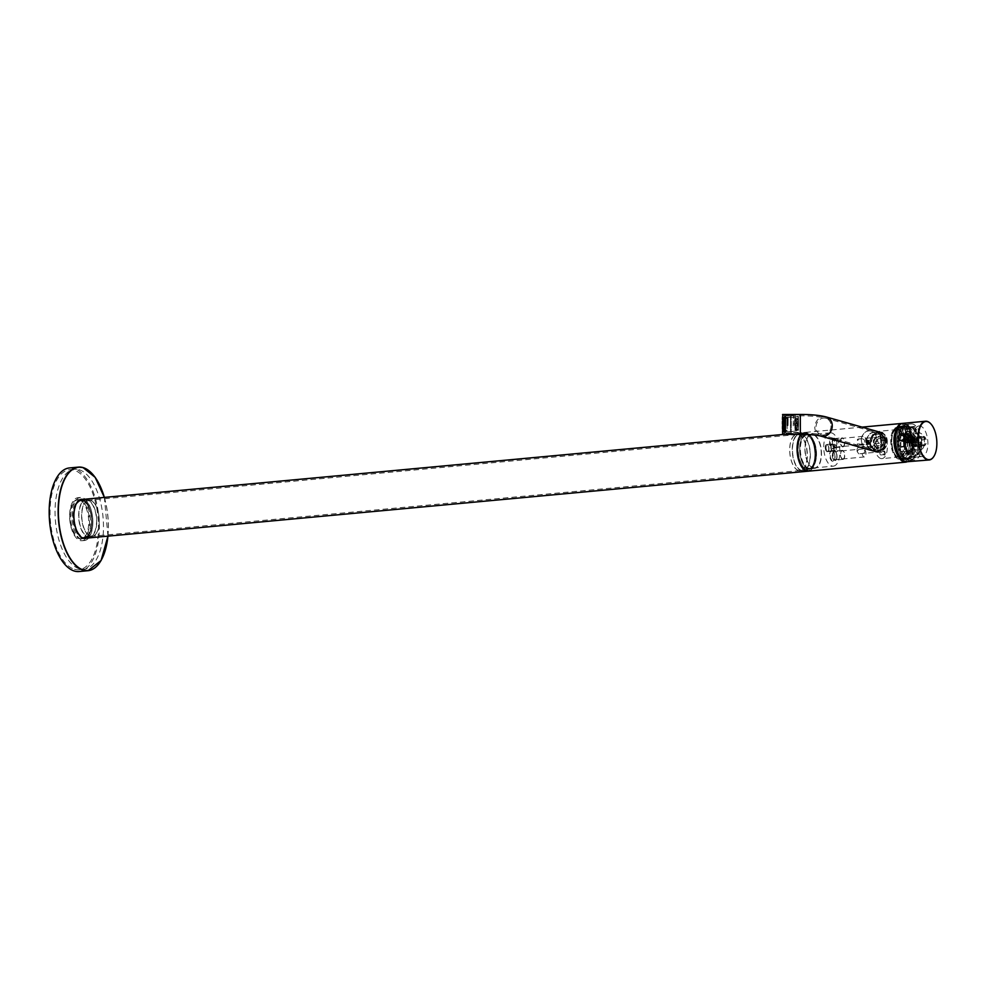 <?xml version="1.0" encoding="UTF-8"?>
<svg xmlns="http://www.w3.org/2000/svg" width="986" height="986" viewBox="0 0 986 986"><rect width="100%" height="100%" fill="white"/><g stroke="black" fill="none" stroke-linecap="round" stroke-linejoin="round"><path stroke-width="0.74" stroke-dasharray="4.93 3.7" d="M798.537 470.433A18.093 8.603 -95.3 0 1 789.761 451.724A18.093 8.603 -95.3 0 1 796.774 434.543A18.093 8.603 -95.3 0 1 798.352 434.703A18.093 8.603 -95.3 0 1 807.127 453.412A18.093 8.603 -95.3 0 1 800.114 470.581A18.093 8.603 -95.3 0 1 798.537 470.433M90.601 536.088A18.093 8.603 -95.3 0 1 81.826 517.379A18.093 8.603 -95.3 0 1 88.839 500.21A18.093 8.603 -95.3 0 1 90.416 500.37A18.093 8.603 -95.3 0 1 99.204 519.08A18.093 8.603 -95.3 0 1 92.179 536.248A18.093 8.603 -95.3 0 1 90.601 536.088M798.623 470.642A18.315 8.714 -95.3 0 1 789.737 451.699A18.315 8.714 -95.3 0 1 796.836 434.308A18.315 8.714 -95.3 0 1 798.438 434.469A18.315 8.714 84.7 0 1 807.324 453.412A18.315 8.714 84.7 0 1 800.225 470.803A18.315 8.714 84.7 0 1 798.623 470.642M88.728 500.001A18.315 8.714 -95.3 0 0 81.628 517.379A18.315 8.714 -95.3 0 0 90.515 536.322A18.315 8.714 84.7 0 0 92.117 536.483A18.315 8.714 84.7 0 0 99.216 519.092A18.315 8.714 84.7 0 0 90.33 500.149A18.315 8.714 -95.3 0 0 88.728 500.001L81.296 500.691A18.315 8.714 84.7 0 0 74.197 518.069A18.315 8.714 84.7 0 0 83.083 537.013A18.315 8.714 84.7 0 0 84.673 537.173A18.315 8.714 84.7 0 0 89.097 533.833A18.315 8.714 84.7 0 0 86.25 503.143A18.315 8.714 84.7 0 0 82.886 500.839A18.315 8.714 84.7 0 0 81.296 500.691M82.491 500.432A18.771 8.923 84.7 0 0 73.531 516.393A18.771 8.923 84.7 0 0 82.688 537.493A18.771 8.923 84.7 0 0 88.851 534.239A18.771 8.923 84.7 0 0 85.942 502.798A18.771 8.923 84.7 0 0 82.491 500.432A18.771 8.923 -95.3 0 1 91.599 519.844A18.771 8.923 -95.3 0 1 84.328 537.653A18.771 8.923 -95.3 0 1 82.688 537.493A18.771 8.923 -95.3 0 1 73.58 518.094A18.771 8.923 -95.3 0 1 80.852 500.272A18.771 8.923 -95.3 0 1 82.491 500.432M83.527 538.331A19.449 9.256 84.7 0 1 82.688 538.171A19.449 9.256 -95.3 0 1 73.309 518.956A19.449 9.256 -95.3 0 1 79.94 499.766A19.671 9.355 84.7 0 1 89.504 520.115A19.671 9.355 84.7 0 1 81.875 538.787L81.074 538.861A19.671 9.355 84.7 0 0 88.703 520.189A19.671 9.355 84.7 0 0 79.163 499.853A19.671 9.355 -95.3 0 0 77.438 499.68A19.671 9.355 -95.3 0 0 69.821 518.353A19.671 9.355 -95.3 0 0 79.361 538.701A19.671 9.355 84.7 0 0 81.074 538.861M80.79 499.594A19.449 9.256 -95.3 0 1 82.491 499.766A19.449 9.256 84.7 0 1 91.92 519.869A19.449 9.256 84.7 0 1 84.389 538.331M801.162 434.37A19.449 9.256 -95.3 0 1 804.662 432.447A19.449 9.256 -95.3 0 1 806.363 432.62A19.449 9.256 -95.3 0 1 815.792 452.734A19.449 9.256 -95.3 0 1 808.249 471.185A19.449 9.256 84.7 0 0 815.792 452.734A19.449 9.256 84.7 0 0 806.363 432.62A19.449 9.256 84.7 0 0 804.662 432.447A19.449 9.256 84.7 0 0 801.162 434.37M806.56 470.359A18.771 8.923 -95.3 0 1 803.109 467.993A18.771 8.923 -95.3 0 1 800.188 436.539A18.771 8.923 -95.3 0 1 806.363 433.285A18.771 8.923 -95.3 0 1 815.508 454.386A18.771 8.923 -95.3 0 1 806.56 470.359A18.771 8.923 84.7 0 0 808.187 470.507A18.771 8.923 84.7 0 0 815.471 452.697A18.771 8.923 84.7 0 0 806.363 433.285A18.771 8.923 84.7 0 0 804.724 433.125A18.771 8.923 84.7 0 0 797.452 450.947A18.771 8.923 84.7 0 0 806.56 470.359M806.154 469.94A18.315 8.714 -95.3 0 1 802.789 467.635A18.315 8.714 -95.3 0 1 799.942 436.946A18.315 8.714 -95.3 0 1 804.366 433.618A18.315 8.714 -95.3 0 1 805.969 433.766A18.315 8.714 -95.3 0 1 814.855 452.71A18.315 8.714 -95.3 0 1 807.756 470.1A18.315 8.714 -95.3 0 1 806.154 469.94M801.408 470.827A18.771 8.923 84.7 0 0 803.035 470.988A18.771 8.923 84.7 0 0 810.319 453.178A18.771 8.923 84.7 0 0 801.211 433.766A18.771 8.923 84.7 0 0 799.572 433.606A18.771 8.923 84.7 0 0 792.3 451.428A18.771 8.923 84.7 0 0 801.408 470.827M801.396 470.384A18.315 8.714 -95.3 0 1 792.473 449.789A18.315 8.714 -95.3 0 1 801.211 434.21A18.315 8.714 -95.3 0 1 810.147 454.805A18.315 8.714 -95.3 0 1 801.396 470.384M87.643 499.951A18.771 8.923 -95.3 0 1 96.751 519.363A18.771 8.923 -95.3 0 1 89.479 537.173A18.771 8.923 -95.3 0 1 87.84 537.025A18.771 8.923 -95.3 0 1 78.732 517.613A18.771 8.923 -95.3 0 1 86.004 499.791A18.771 8.923 -95.3 0 1 87.643 499.951M87.643 500.395A18.315 8.714 84.7 0 0 78.905 515.974A18.315 8.714 84.7 0 0 87.84 536.569A18.315 8.714 84.7 0 0 96.579 520.99A18.315 8.714 84.7 0 0 87.643 500.395M806.548 469.188A17.6 8.369 84.7 0 0 812.328 466.144A17.6 8.369 84.7 0 0 809.592 436.662A17.6 8.369 84.7 0 0 806.363 434.444A17.6 8.369 84.7 0 0 797.97 449.406A17.6 8.369 84.7 0 0 806.548 469.188M902.486 423.388A19.449 9.256 84.7 0 1 903.829 423.573A19.449 9.256 -95.3 0 1 913.209 442.899A19.449 9.256 -95.3 0 1 906.467 462.015M874.693 451.391L868.346 442.541L872.585 434.604L880.301 432.299M903.842 426.038A16.959 8.073 -95.3 0 1 912.112 445.105A16.959 8.073 -95.3 0 1 904.014 459.525A16.959 8.073 -95.3 0 1 900.896 457.393A16.959 8.073 -95.3 0 1 898.258 428.972A16.959 8.073 -95.3 0 1 903.842 426.038M900.267 456.691A16.059 7.641 84.7 0 1 897.778 429.785A16.059 7.641 84.7 0 1 901.648 426.864A16.059 7.641 84.7 0 1 903.053 427A16.059 7.641 -95.3 0 1 910.842 443.601A16.059 7.641 -95.3 0 1 904.618 458.847A16.059 7.641 -95.3 0 1 903.213 458.712A16.059 7.641 84.7 0 1 900.267 456.691L900.896 457.393M898.616 459.131A16.059 7.641 -95.3 0 1 890.826 442.529A16.059 7.641 -95.3 0 1 897.05 427.295A16.059 7.641 -95.3 0 1 898.456 427.431A16.059 7.641 84.7 0 1 906.245 444.033A16.059 7.641 84.7 0 1 900.021 459.266A16.059 7.641 84.7 0 1 898.616 459.131M898.468 429.169A14.297 6.803 -95.3 0 1 905.431 445.241A14.297 6.803 -95.3 0 1 898.616 457.393A14.297 6.803 -95.3 0 1 895.991 455.594A14.297 6.803 -95.3 0 1 893.76 431.646A14.297 6.803 -95.3 0 1 898.468 429.169M897.987 429.748A13.755 6.545 -95.3 0 1 904.655 443.971A13.755 6.545 -95.3 0 1 899.331 457.011A13.755 6.545 -95.3 0 1 898.135 456.9A13.755 6.545 -95.3 0 1 895.608 455.175A13.755 6.545 -95.3 0 1 893.476 432.127A13.755 6.545 -95.3 0 1 896.792 429.637A13.755 6.545 -95.3 0 1 897.987 429.748M880.781 458.515A13.755 6.545 -95.3 0 1 874.101 444.292A13.755 6.545 -95.3 0 1 879.438 431.239A13.755 6.545 -95.3 0 1 880.634 431.363A13.755 6.545 84.7 0 1 887.301 445.573A13.755 6.545 84.7 0 1 881.977 458.626A13.755 6.545 84.7 0 1 880.781 458.515M875.1 442.96L878.859 447.878L884.615 442.073L881.817 437.427L875.1 442.96M883.518 441.765A5.423 4.696 105.8 0 1 877.281 447.422A5.423 4.696 105.8 0 1 874.015 442.64A5.423 4.696 105.8 0 1 880.251 436.983A5.423 4.696 105.8 0 1 883.518 441.765M883.702 441.666A5.879 5.09 105.8 0 1 878.575 447.952A5.879 5.09 105.8 0 1 873.399 442.615A5.879 5.09 105.8 0 1 878.514 436.342A5.879 5.09 105.8 0 1 883.702 441.666M880.473 432.349A9.996 8.652 105.8 0 0 869.788 442.96A9.996 8.652 -74.2 0 0 875.038 451.489M875.704 451.724A9.996 8.652 -74.2 0 0 875.814 451.761A9.996 8.652 -74.2 0 0 887.301 441.334A9.946 8.615 -74.2 0 0 881.915 432.78M881.151 432.497A9.996 8.652 105.8 0 1 881.274 432.521A9.996 8.652 105.8 0 1 887.301 441.334A9.946 8.615 -74.2 0 1 878.846 451.945M884.22 451.058A2.034 0.974 -95.3 0 1 885.218 453.35A2.034 0.974 -95.3 0 1 884.245 455.076A2.034 0.974 -95.3 0 1 883.875 454.817A2.034 0.974 -95.3 0 1 883.555 451.415A2.034 0.974 -95.3 0 1 884.22 451.058M884.146 436.773A2.034 0.974 -95.3 0 1 885.145 439.053A2.034 0.974 -95.3 0 1 884.171 440.791A2.034 0.974 -95.3 0 1 883.801 440.532A2.034 0.974 -95.3 0 1 883.481 437.118A2.034 0.974 -95.3 0 1 884.146 436.773M879.179 445.66A3.168 1.504 84.7 0 0 878.908 445.635A3.168 1.504 84.7 0 0 877.676 448.642A3.168 1.504 84.7 0 0 879.216 451.908A3.168 1.504 84.7 0 0 879.5 451.945A3.168 1.504 84.7 0 0 880.72 448.938A3.168 1.504 84.7 0 0 879.179 445.66M879.167 443.343A3.168 1.504 -95.3 0 1 877.639 440.064A3.168 1.504 -95.3 0 1 878.859 437.057A3.168 1.504 -95.3 0 1 879.142 437.081A3.168 1.504 -95.3 0 1 880.671 440.36A3.168 1.504 -95.3 0 1 879.45 443.367A3.168 1.504 -95.3 0 1 879.167 443.343M883.826 451.539A1.578 0.752 -95.3 0 1 884.602 453.178A1.578 0.752 -95.3 0 1 883.986 454.682A1.578 0.752 -95.3 0 1 883.85 454.669A1.578 0.752 -95.3 0 1 883.555 454.472A1.578 0.752 -95.3 0 1 883.308 451.822A1.578 0.752 -95.3 0 1 883.69 451.526A1.578 0.752 -95.3 0 1 883.826 451.539M880.683 454.965A1.578 0.752 -95.3 0 1 879.906 453.326A1.578 0.752 -95.3 0 1 880.523 451.822A1.578 0.752 -95.3 0 1 880.658 451.834A1.578 0.752 84.7 0 1 881.435 453.474A1.578 0.752 84.7 0 1 880.818 454.977A1.578 0.752 84.7 0 1 880.683 454.965M883.752 437.254A1.578 0.752 -95.3 0 1 884.528 438.893A1.578 0.752 -95.3 0 1 883.912 440.397A1.578 0.752 -95.3 0 1 883.776 440.385A1.578 0.752 -95.3 0 1 883.481 440.175A1.578 0.752 -95.3 0 1 883.234 437.525A1.578 0.752 -95.3 0 1 883.616 437.242A1.578 0.752 -95.3 0 1 883.752 437.254M880.745 440.693A1.578 0.752 -95.3 0 0 881.361 439.189A1.578 0.752 -95.3 0 0 880.584 437.55A1.578 0.752 84.7 0 0 880.449 437.537A1.578 0.752 84.7 0 0 879.832 439.041A1.578 0.752 84.7 0 0 880.609 440.668A1.578 0.752 -95.3 0 0 880.745 440.693L883.912 440.397M858.695 453.843L857.993 452.722C856.785 451.292 857.413 450.134 859.841 449.271A3.168 1.504 -95.3 0 0 858.584 447.57A3.168 1.504 84.7 0 0 858.301 447.545A3.168 1.504 84.7 0 0 857.08 450.553A3.168 1.504 84.7 0 0 858.621 453.819A3.168 1.504 -95.3 0 0 858.695 453.843L879.5 451.945M862.109 453.523C865.215 453.042 865.597 451.514 863.255 448.95A4.067 1.935 -95.3 0 1 863.6 448.852A4.067 1.935 -95.3 0 1 863.958 448.889A4.067 1.935 -95.3 0 1 865.659 451.317A4.067 1.935 -95.3 0 1 865.918 454.164A4.067 1.935 -95.3 0 1 864.352 456.962A4.067 1.935 -95.3 0 1 864.007 456.925A4.067 1.935 -95.3 0 1 862.109 453.523M859.841 449.271L863.255 448.95M836.411 458.897A4.067 1.935 -95.3 0 0 835.783 452.081A4.067 1.935 -95.3 0 0 835.031 451.563A4.067 1.935 84.7 0 0 834.686 451.539A4.067 1.935 84.7 0 0 833.108 455.396A4.067 1.935 84.7 0 0 835.08 459.612A4.067 1.935 -95.3 0 0 835.438 459.636A4.067 1.935 -95.3 0 0 836.411 458.897L836.165 459.303A4.523 2.157 -95.3 0 1 834.686 460.092A4.523 2.157 -95.3 0 1 832.492 455.409A4.523 2.157 -95.3 0 1 834.242 451.12A4.523 2.157 -95.3 0 1 834.637 451.157A4.523 2.157 -95.3 0 1 835.462 451.724A4.523 2.157 -95.3 0 1 836.165 459.303M834.637 451.157A4.523 2.157 84.7 0 0 832.48 455.002A4.523 2.157 84.7 0 0 834.686 460.092A4.523 2.157 -95.3 0 0 835.08 460.129A4.523 2.157 -95.3 0 0 836.831 455.84A4.523 2.157 -95.3 0 0 834.637 451.157M835.117 460.573A4.979 2.366 -95.3 0 0 837.052 455.852A4.979 2.366 -95.3 0 0 834.637 450.713A4.979 2.366 84.7 0 0 834.205 450.664A4.979 2.366 84.7 0 0 832.27 455.396A4.979 2.366 84.7 0 0 834.686 460.536A4.979 2.366 -95.3 0 0 835.117 460.573L833.145 460.758A4.979 2.366 84.7 0 0 834.341 459.858A4.979 2.366 84.7 0 0 833.564 451.526A4.979 2.366 84.7 0 0 832.652 450.898A4.979 2.366 84.7 0 0 832.221 450.849A4.979 2.366 84.7 0 0 830.286 455.581A4.979 2.366 84.7 0 0 832.702 460.721A4.979 2.366 84.7 0 0 833.145 460.758M832.258 450.491A5.423 2.576 84.7 0 0 829.67 455.101A5.423 2.576 84.7 0 0 832.307 461.201A5.423 2.576 84.7 0 0 834.094 460.265A5.423 2.576 84.7 0 0 833.256 451.169A5.423 2.576 84.7 0 0 832.258 450.491M833.355 466.131A16.737 7.962 -95.3 0 0 839.85 450.245A16.737 7.962 -95.3 0 0 831.728 432.94A16.737 7.962 84.7 0 0 830.274 432.805A16.737 7.962 84.7 0 0 823.778 448.692A16.737 7.962 84.7 0 0 831.901 465.996A16.737 7.962 -95.3 0 0 833.355 466.131L809.987 468.301A16.737 7.962 -95.3 0 1 808.52 468.165A16.737 7.962 -95.3 0 1 800.41 450.861A16.737 7.962 -95.3 0 1 806.893 434.974A16.737 7.962 -95.3 0 1 808.347 435.109A16.737 7.962 -95.3 0 1 811.429 437.217A16.737 7.962 -95.3 0 1 814.029 465.256A16.737 7.962 -95.3 0 1 809.987 468.301M832.246 448.704A5.423 2.576 84.7 0 0 834.033 447.755A5.423 2.576 84.7 0 0 833.182 438.659A5.423 2.576 84.7 0 0 832.196 437.981A5.423 2.576 84.7 0 0 829.596 442.603A5.423 2.576 84.7 0 0 832.246 448.704M827.032 451.674A3.624 1.725 84.7 0 0 828.215 451.046A3.624 1.725 84.7 0 0 827.661 444.994A3.624 1.725 84.7 0 0 826.995 444.538A3.624 1.725 84.7 0 0 825.27 447.607A3.624 1.725 84.7 0 0 827.032 451.674A3.624 1.725 -95.3 0 1 825.282 447.94A3.624 1.725 -95.3 0 1 826.675 444.501A3.624 1.725 -95.3 0 1 826.995 444.538A3.624 1.725 -95.3 0 1 828.745 448.273A3.624 1.725 -95.3 0 1 827.353 451.711A3.624 1.725 -95.3 0 1 827.032 451.674M808.126 468.646A17.193 8.171 -95.3 0 1 799.745 449.32A17.193 8.171 -95.3 0 1 807.953 434.703A17.193 8.171 -95.3 0 1 811.108 436.872A17.193 8.171 -95.3 0 1 813.783 465.663A17.193 8.171 -95.3 0 1 808.126 468.646A17.193 8.171 -95.3 0 1 799.794 450.873A17.193 8.171 -95.3 0 1 806.449 434.555A17.193 8.171 -95.3 0 1 807.953 434.703A17.193 8.171 -95.3 0 1 816.297 452.475A17.193 8.171 -95.3 0 1 809.629 468.794A17.193 8.171 -95.3 0 1 808.126 468.646M809.654 469.016A17.415 8.282 -95.3 0 0 816.396 452.488A17.415 8.282 -95.3 0 0 807.953 434.481A17.415 8.282 84.7 0 0 806.437 434.333A17.415 8.282 84.7 0 0 799.683 450.861A17.415 8.282 84.7 0 0 808.138 468.868A17.415 8.282 -95.3 0 0 809.654 469.016L808.224 469.151A17.415 8.282 84.7 0 0 812.427 465.984A17.415 8.282 84.7 0 0 809.728 436.81A17.415 8.282 84.7 0 0 806.523 434.616A17.415 8.282 84.7 0 0 805.007 434.469A17.415 8.282 84.7 0 0 798.253 450.996A17.415 8.282 84.7 0 0 806.708 469.003A17.415 8.282 84.7 0 0 808.224 469.151M832.64 448.211A4.979 2.366 84.7 0 0 833.071 448.26A4.979 2.366 84.7 0 0 834.279 447.348A4.979 2.366 84.7 0 0 833.503 439.016A4.979 2.366 84.7 0 0 832.591 438.388A4.979 2.366 84.7 0 0 832.159 438.351A4.979 2.366 84.7 0 0 830.224 443.071A4.979 2.366 84.7 0 0 832.64 448.211M834.575 438.203A4.979 2.366 84.7 0 0 834.131 438.166A4.979 2.366 84.7 0 0 832.209 442.887A4.979 2.366 84.7 0 0 834.624 448.026A4.979 2.366 -95.3 0 0 835.056 448.075A4.979 2.366 -95.3 0 0 836.978 443.355A4.979 2.366 -95.3 0 0 834.575 438.203M835.019 447.619A4.523 2.157 -95.3 0 0 836.769 443.33A4.523 2.157 -95.3 0 0 834.575 438.659A4.523 2.157 -95.3 0 1 835.401 439.226A4.523 2.157 -95.3 0 1 836.103 446.806A4.523 2.157 -95.3 0 1 834.624 447.582A4.523 2.157 -95.3 0 1 832.43 442.911A4.523 2.157 -95.3 0 1 834.181 438.61A4.523 2.157 -95.3 0 1 834.575 438.659A4.523 2.157 84.7 0 0 832.418 442.504A4.523 2.157 84.7 0 0 834.624 447.582A4.523 2.157 -95.3 0 0 835.019 447.619L842.944 446.892A4.523 2.157 84.7 0 0 844.694 442.591A4.523 2.157 84.7 0 0 842.5 437.92A4.523 2.157 84.7 0 0 842.106 437.883A4.523 2.157 84.7 0 0 840.343 442.172A4.523 2.157 84.7 0 0 842.549 446.855A4.523 2.157 84.7 0 0 842.944 446.892M834.612 439.029A4.067 1.935 84.7 0 1 834.969 439.066A4.067 1.935 -95.3 0 1 835.721 439.571A4.067 1.935 -95.3 0 1 836.35 446.399A4.067 1.935 -95.3 0 1 835.364 447.139A4.067 1.935 -95.3 0 1 835.019 447.102A4.067 1.935 84.7 0 1 833.034 442.899A4.067 1.935 84.7 0 1 834.612 439.029L863.539 436.342A4.067 1.935 84.7 0 0 862.023 438.708L858.621 439.029L857.919 440.212C856.735 441.827 857.376 443.17 859.817 444.267L863.231 443.946A4.067 1.935 84.7 0 0 863.933 444.415A4.067 1.935 -95.3 0 0 864.291 444.452A4.067 1.935 -95.3 0 0 865.856 441.654A4.067 1.935 -95.3 0 0 865.585 438.807A4.067 1.935 -95.3 0 0 863.896 436.379A4.067 1.935 84.7 0 0 863.539 436.342M862.023 438.708C865.141 439.645 865.535 441.395 863.231 443.946M878.859 437.057L858.264 438.967A3.168 1.504 -95.3 0 0 857.031 441.974A3.168 1.504 -95.3 0 0 858.572 445.253A3.168 1.504 84.7 0 0 858.843 445.278A3.168 1.504 84.7 0 0 859.817 444.267M827.5 451.095A3.081 1.467 84.7 0 0 827.772 451.12A3.081 1.467 84.7 0 0 828.511 450.565A3.081 1.467 84.7 0 0 828.043 445.413A3.081 1.467 84.7 0 0 827.476 445.031A3.081 1.467 84.7 0 0 827.205 444.994A3.081 1.467 84.7 0 0 826.009 447.915A3.081 1.467 84.7 0 0 827.5 451.095M835.216 450.429A3.081 1.467 84.7 0 1 834.957 450.405A3.081 1.467 -95.3 0 1 833.466 447.225A3.081 1.467 -95.3 0 1 834.649 444.304A3.081 1.467 -95.3 0 1 834.92 444.329A3.081 1.467 84.7 0 1 836.128 445.918A3.081 1.467 84.7 0 1 836.375 448.581A3.081 1.467 84.7 0 1 835.216 450.429L827.772 451.12M899.478 426.667A16.737 7.962 -95.3 0 1 907.601 443.971A16.737 7.962 -95.3 0 1 901.118 459.846A16.737 7.962 -95.3 0 1 899.651 459.71A16.737 7.962 -95.3 0 1 891.529 442.406A16.737 7.962 -95.3 0 1 898.024 426.519A16.737 7.962 -95.3 0 1 899.478 426.667M899.478 427.332A16.059 7.641 -95.3 0 1 907.317 445.389A16.059 7.641 -95.3 0 1 899.651 459.032A16.059 7.641 -95.3 0 1 891.825 440.988A16.059 7.641 -95.3 0 1 899.478 427.332M903.817 459.316A16.737 7.962 84.7 0 0 905.271 459.464A16.737 7.962 84.7 0 0 911.754 443.577A16.737 7.962 84.7 0 0 903.644 426.272A16.737 7.962 84.7 0 0 902.178 426.137A16.737 7.962 84.7 0 0 895.695 442.011A16.737 7.962 84.7 0 0 903.817 459.316M842.611 459.353A4.523 2.157 -95.3 0 1 840.417 454.682A4.523 2.157 -95.3 0 1 842.167 450.38A4.523 2.157 -95.3 0 1 842.562 450.417A4.523 2.157 -95.3 0 1 844.755 455.101A4.523 2.157 -95.3 0 1 843.005 459.39A4.523 2.157 -95.3 0 1 842.611 459.353M842.611 458.909A4.067 1.935 84.7 0 0 844.546 455.446A4.067 1.935 84.7 0 0 842.562 450.873A4.067 1.935 84.7 0 0 840.627 454.336A4.067 1.935 84.7 0 0 842.611 458.909M842.537 446.399A4.067 1.935 84.7 0 0 844.484 442.948A4.067 1.935 84.7 0 0 842.5 438.363A4.067 1.935 84.7 0 0 840.553 441.827A4.067 1.935 84.7 0 0 842.537 446.399M832.578 451.169A3.624 1.725 -95.3 0 1 830.828 447.422A3.624 1.725 -95.3 0 1 832.221 443.983A3.624 1.725 -95.3 0 1 832.541 444.02A3.624 1.725 -95.3 0 1 834.292 447.755A3.624 1.725 -95.3 0 1 832.899 451.194A3.624 1.725 -95.3 0 1 832.578 451.169M832.578 450.627A3.081 1.467 84.7 0 0 834.045 448.014A3.081 1.467 84.7 0 0 832.541 444.55A3.081 1.467 84.7 0 0 831.075 447.176A3.081 1.467 84.7 0 0 832.578 450.627M878.514 436.342A5.879 5.09 105.8 0 1 880.153 436.49A5.879 5.09 105.8 0 1 883.641 442.603A5.879 5.09 105.8 0 1 878.575 447.952A5.879 5.09 105.8 0 1 876.936 447.804A5.879 5.09 105.8 0 1 873.46 441.679A5.879 5.09 105.8 0 1 878.514 436.342M880.523 448.494L884.96 442.985L882.026 437.02L880.461 436.884L874.792 442.048L878.822 448.334L880.523 448.494M813.277 468.165A17.193 8.171 -95.3 0 1 804.946 450.392A17.193 8.171 -95.3 0 1 811.601 434.086A17.193 8.171 -95.3 0 1 813.105 434.222A17.193 8.171 -95.3 0 1 821.449 451.995A17.193 8.171 -95.3 0 1 814.781 468.313A17.193 8.171 -95.3 0 1 813.277 468.165M813.277 467.721A16.737 7.962 84.7 0 0 821.264 453.486A16.737 7.962 84.7 0 0 813.105 434.678A16.737 7.962 84.7 0 0 805.118 448.901A16.737 7.962 84.7 0 0 813.277 467.721M902.843 423.351A19.449 9.256 84.7 0 1 904.532 423.512L904.544 424.177A18.771 8.923 84.7 0 0 903.755 424.029A18.771 8.923 84.7 0 0 895.596 440.952A18.771 8.923 84.7 0 0 904.729 461.251L904.741 461.916M904.544 424.177L911.902 427.628C924.202 439.596 924.264 450.195 912.075 459.427L904.729 461.251M904.532 423.512L916.167 429.748L921.885 442.911L918.681 455.606L907.872 461.953M912.075 459.427A18.093 8.603 -95.3 0 1 910.485 460.265A18.093 8.603 -95.3 0 1 909.684 460.413A18.093 8.603 -95.3 0 1 908.106 460.265A18.093 8.603 -95.3 0 1 899.318 441.555A18.093 8.603 -95.3 0 1 906.331 424.387A18.093 8.603 -95.3 0 1 907.157 424.387A18.093 8.603 -95.3 0 1 907.909 424.535A18.093 8.603 -95.3 0 1 911.902 427.628M911.286 423.931A18.093 8.603 84.7 0 1 912.863 424.079A18.093 8.603 -95.3 0 1 921.639 442.788A18.093 8.603 -95.3 0 1 914.626 459.957A18.093 8.603 -95.3 0 1 913.048 459.809A18.093 8.603 84.7 0 1 904.273 441.099A18.093 8.603 84.7 0 1 911.286 423.931L906.331 424.387M905.542 439.83A15.382 7.309 -95.3 0 1 911.532 426.63A15.382 7.309 -95.3 0 1 920.382 444.045A15.382 7.309 -95.3 0 1 914.379 457.257A15.382 7.309 -95.3 0 1 905.542 439.83M909.03 440.828A8.147 3.87 -95.3 0 1 912.21 433.84A8.147 3.87 -95.3 0 1 916.881 443.059A8.147 3.87 -95.3 0 1 913.714 450.047A8.147 3.87 -95.3 0 1 909.03 440.828M911.619 445.598A4.979 2.366 84.7 0 0 914.342 446.375L914.305 446.214A4.523 2.157 84.7 0 1 913.775 446.411A4.523 2.157 84.7 0 1 913.381 446.375A4.523 2.157 84.7 0 1 912.444 445.684L911.002 445.425L911.384 443.244A4.523 2.157 84.7 0 1 911.372 439.448L910.965 438.585A4.979 2.366 84.7 0 0 911.002 444.168M910.965 438.585L910.965 437.34L912.407 437.599A4.523 2.157 84.7 0 1 912.937 437.402A4.523 2.157 84.7 0 1 913.332 437.439A4.523 2.157 84.7 0 1 914.158 438.006L913.849 437.661A4.979 2.366 84.7 0 0 911.569 437.513M914.305 438.289L915.316 440.569L924.831 439.682A4.523 2.157 -95.3 0 0 923.771 437.242L914.305 438.289A4.979 2.366 84.7 0 0 913.849 437.661M914.946 445.29L914.959 446.547L924.856 445.623L924.843 443.478L915.341 444.366L914.946 445.29A4.979 2.366 84.7 0 0 914.922 439.707M914.959 446.547L914.342 446.375M915.341 444.366A4.523 2.157 84.7 0 0 915.316 440.569M914.909 438.462L924.819 437.537L924.831 439.682M923.635 436.404A4.523 2.157 -95.3 0 0 921.885 440.705A4.523 2.157 -95.3 0 0 924.079 445.376A4.523 2.157 84.7 0 0 924.474 445.413A4.523 2.157 84.7 0 0 926.224 441.124A4.523 2.157 84.7 0 0 924.03 436.453A4.523 2.157 -95.3 0 0 923.635 436.404L912.937 437.402M924.843 443.478A4.523 2.157 -95.3 0 1 923.808 445.327L914.305 446.214M921.959 444.797A4.523 2.157 -95.3 0 1 920.899 442.357L920.912 444.501L921.959 444.797L912.444 445.684M920.875 438.56A4.523 2.157 -95.3 0 1 921.91 436.724L920.862 436.416L920.875 438.56L911.372 439.448M923.771 437.242L924.819 437.537M923.808 445.327L924.856 445.623M921.91 436.724L912.407 437.599M920.899 442.357L911.384 443.244M916.795 440.767L915.834 439.14L913.467 441.075L914.798 442.8L916.795 440.767M915.057 440.274L914.01 438.622L911.73 440.582L912.962 442.283L915.057 440.274M921.232 449.345A8.147 3.87 -95.3 0 0 924.412 442.357A8.147 3.87 84.7 0 0 919.728 433.137A8.147 3.87 84.7 0 0 916.561 440.126A8.147 3.87 -95.3 0 0 921.232 449.345L913.714 450.047M919.063 425.927A15.382 7.309 84.7 0 1 927.9 443.355A15.382 7.309 -95.3 0 1 921.91 456.555A15.382 7.309 -95.3 0 1 913.061 439.14A15.382 7.309 84.7 0 1 919.063 425.927L911.532 426.63M907.872 439.62L909.338 441.679L911.914 439.238L910.596 437.229L907.872 439.62M910.916 438.955A2.305 1.997 105.8 0 1 906.873 439.337A2.305 1.997 105.8 0 1 910.916 438.955M906.257 439.312A2.761 2.391 105.8 0 1 911.089 438.856A2.761 2.391 105.8 0 1 906.257 439.312M907.009 442.369A3.71 3.204 -74.2 0 1 905.419 439.386A3.71 3.204 105.8 0 1 908.981 435.418M909.388 435.455A3.71 3.204 105.8 0 1 911.927 438.782A3.71 3.204 -74.2 0 1 907.379 442.554M906.393 442.196L904.68 439.177L908.414 435.245M933.939 456.308A19.449 9.256 84.7 0 0 930.944 423.955M911.002 445.425L920.912 444.501M910.965 437.34L920.862 436.416M910.004 436.786C912.95 438.252 912.962 440.039 910.029 442.147C906.824 440.606 906.812 438.819 910.004 436.786L909.412 436.478A2.712 2.354 -74.2 0 0 907.933 441.691A2.712 2.354 -74.2 0 0 909.412 436.478M910.029 442.147L907.933 441.691M913.529 438.228C915.92 439.436 915.932 440.927 913.554 442.702C910.817 441.395 910.817 439.916 913.529 438.228L915.415 438.77C912.555 440.397 912.555 441.888 915.439 443.232C917.658 441.42 917.646 439.929 915.415 438.77M913.554 442.702L915.439 443.232M901.389 458.921A16.109 7.654 84.7 0 0 909.08 445.228A16.109 7.654 84.7 0 0 901.229 427.123A16.109 7.654 84.7 0 0 895.941 429.921A16.109 7.654 84.7 0 0 898.443 456.888A16.109 7.654 84.7 0 0 901.389 458.921M901.956 459.488A16.737 7.962 84.7 0 0 903.41 459.636A16.737 7.962 84.7 0 0 909.893 443.749A16.737 7.962 84.7 0 0 901.783 426.445A16.737 7.962 84.7 0 0 900.317 426.309A16.737 7.962 84.7 0 0 896.274 429.354A16.737 7.962 84.7 0 0 898.875 457.393A16.737 7.962 84.7 0 0 901.956 459.488M905.197 459.193A16.737 7.962 84.7 0 0 906.664 459.34A16.737 7.962 84.7 0 0 910.694 456.296A16.737 7.962 84.7 0 0 908.094 428.257A16.737 7.962 84.7 0 0 905.025 426.149A16.737 7.962 84.7 0 0 903.57 426.001A16.737 7.962 84.7 0 0 897.075 441.888A16.737 7.962 84.7 0 0 905.197 459.193M905.752 458.515A16.109 7.654 84.7 0 0 911.039 455.729A16.109 7.654 84.7 0 0 908.537 428.75A16.109 7.654 84.7 0 0 905.579 426.716A16.109 7.654 84.7 0 0 897.901 440.409A16.109 7.654 84.7 0 0 905.752 458.515A16.059 7.641 84.7 0 0 907.145 458.613A16.059 7.641 84.7 0 0 913.381 443.367A16.059 7.641 84.7 0 0 905.579 426.765A16.059 7.641 84.7 0 0 904.187 426.63A16.059 7.641 84.7 0 0 897.963 441.864A16.059 7.641 84.7 0 0 905.752 458.465M905.887 453.819A11.314 5.374 -95.3 0 1 905.567 453.733L901.056 447.151A11.314 5.374 -95.3 0 1 900.896 446.559L900.834 435.948A11.314 5.374 -95.3 0 1 900.994 435.442L905.456 431.412A11.314 5.374 -95.3 0 1 905.764 431.498L910.288 438.08A11.314 5.374 84.7 0 1 910.435 438.684L910.497 449.283A11.314 5.374 84.7 0 1 910.349 449.789L905.887 453.819L908.254 453.597A11.314 5.374 -95.3 0 1 907.946 453.511L905.567 453.733M910.349 449.789L912.716 449.567A11.314 5.374 84.7 0 0 912.876 449.061L910.497 449.283M910.435 438.684L912.814 438.462A11.314 5.374 84.7 0 0 912.654 437.858L910.288 438.08M900.896 446.559L903.275 446.338A11.314 5.374 84.7 0 0 903.435 446.941L901.056 447.151M900.994 435.442L903.373 435.22A11.314 5.374 84.7 0 0 903.213 435.738L900.834 435.948M907.835 431.19A11.314 5.374 -95.3 0 1 908.143 431.276L908.969 431.88A10.858 5.164 84.7 0 0 907.798 431.548L905.456 431.412M908.143 431.276L905.764 431.498M912.814 438.462L912.876 449.061M908.969 431.88L912.654 437.858M913.221 439.436A10.858 5.164 84.7 0 0 912.617 437.192M907.946 453.511L907.909 452.845A10.858 5.164 84.7 0 0 909.08 453.178L912.691 449.924A10.858 5.164 84.7 0 0 913.27 448.001M907.909 452.845L903.435 446.941M903.275 446.338L903.657 445.278A10.858 5.164 84.7 0 0 904.261 447.533M903.657 445.278L903.213 435.738M907.798 431.548L904.199 434.801A10.858 5.164 84.7 0 0 903.62 436.712M908.389 433.569A8.911 4.24 84.7 0 0 905.468 435.109A8.911 4.24 84.7 0 0 906.849 450.035A8.911 4.24 84.7 0 0 908.488 451.157A8.911 4.24 84.7 0 0 912.74 443.577A8.911 4.24 84.7 0 0 908.389 433.569M908.155 433.852A8.64 4.104 84.7 0 0 907.403 433.778A8.64 4.104 84.7 0 0 905.321 435.356A8.64 4.104 84.7 0 0 906.664 449.826A8.64 4.104 84.7 0 0 908.254 450.91A8.64 4.104 84.7 0 0 909.006 450.984A8.64 4.104 84.7 0 0 912.346 442.788A8.64 4.104 84.7 0 0 908.155 433.852M909.08 453.178L908.254 453.597M903.373 435.22L904.199 434.801M901.389 458.872A16.059 7.641 -95.3 0 1 893.599 442.27A16.059 7.641 -95.3 0 1 899.824 427.037A16.059 7.641 -95.3 0 1 901.229 427.172A16.059 7.641 -95.3 0 1 909.018 443.774A16.059 7.641 -95.3 0 1 902.794 459.008A16.059 7.641 -95.3 0 1 901.389 458.872M895.276 438.4A18.007 8.566 -95.3 0 1 902.695 424.843A18.007 8.566 -95.3 0 1 903.829 425.003A18.007 8.566 84.7 0 1 912.543 443.158A18.007 8.566 84.7 0 1 906.023 460.647A18.007 8.566 84.7 0 1 904.014 460.548A18.007 8.566 -95.3 0 1 896.237 448.679M904.014 459.353A16.787 7.987 84.7 0 0 909.523 456.444A16.787 7.987 84.7 0 0 906.923 428.318A16.787 7.987 84.7 0 0 903.842 426.211A16.787 7.987 84.7 0 0 895.83 440.483A16.787 7.987 84.7 0 0 904.014 459.353M911.927 456.555A14.704 6.988 84.7 0 0 913.209 456.678A14.704 6.988 84.7 0 0 918.903 442.726A14.704 6.988 84.7 0 0 911.767 427.53A14.704 6.988 84.7 0 0 910.485 427.406A14.704 6.988 84.7 0 0 904.791 441.358A14.704 6.988 84.7 0 0 911.927 456.555M909.388 427.505A14.704 6.988 -95.3 0 0 903.694 441.457A14.704 6.988 -95.3 0 0 910.83 456.666A14.704 6.988 84.7 0 0 912.112 456.789A14.704 6.988 84.7 0 0 913.997 456.025A14.704 6.988 84.7 0 0 917.707 441.506A14.704 6.988 84.7 0 0 911.384 427.912A14.704 6.988 84.7 0 0 910.67 427.628A14.704 6.988 -95.3 0 0 909.388 427.505L910.485 427.406M906.035 458.712A16.059 7.641 84.7 0 0 909.918 455.791A16.059 7.641 84.7 0 0 907.428 428.885A16.059 7.641 84.7 0 0 904.47 426.864A16.059 7.641 84.7 0 0 903.077 426.728A16.059 7.641 84.7 0 0 896.853 441.974A16.059 7.641 84.7 0 0 904.643 458.576A16.059 7.641 84.7 0 0 906.035 458.712L909.375 458.404A16.059 7.641 84.7 0 1 907.983 458.268A16.059 7.641 -95.3 0 1 900.193 441.666A16.059 7.641 -95.3 0 1 906.417 426.42A16.059 7.641 -95.3 0 1 907.761 426.544A16.059 7.641 -95.3 0 1 907.81 426.556A16.059 7.641 84.7 0 1 915.501 441.753A16.059 7.641 84.7 0 1 910.682 458.034L913.997 456.025M909.375 458.404A16.059 7.641 84.7 0 0 910.682 458.034M906.541 459.069A16.737 7.962 84.7 0 0 908.007 459.205A16.737 7.962 84.7 0 0 914.49 443.33A16.737 7.962 84.7 0 0 906.368 426.026A16.737 7.962 84.7 0 0 904.914 425.878A16.737 7.962 84.7 0 0 898.431 441.765A16.737 7.962 84.7 0 0 906.541 459.069M903.842 426.26A16.737 7.962 -95.3 0 1 911.964 443.564A16.737 7.962 -95.3 0 1 905.468 459.439A16.737 7.962 -95.3 0 1 904.014 459.303A16.737 7.962 -95.3 0 1 895.892 441.999A16.737 7.962 -95.3 0 1 902.375 426.112A16.737 7.962 -95.3 0 1 903.842 426.26M906.38 426.691A16.059 7.641 84.7 0 0 898.714 440.348A16.059 7.641 84.7 0 0 906.541 458.404A16.059 7.641 84.7 0 0 914.207 444.748A16.059 7.641 84.7 0 0 906.38 426.691M881.262 432.571A9.946 8.615 -74.2 0 0 869.837 442.948A9.946 8.615 -74.2 0 0 875.827 451.711M867.495 442.283L866.731 440.594L866.053 441.876L867.014 443.564L867.495 442.283M866.891 441.802L867.581 440.508L867.853 443.478L866.891 441.802M866.3 441.629A8.997 7.789 105.8 0 1 876.64 432.25A8.997 7.789 105.8 0 1 882.063 440.175A8.997 7.789 105.8 0 1 871.723 449.567A8.997 7.789 105.8 0 1 866.3 441.629M861.296 440.126A8.726 7.555 105.8 0 1 871.328 431.018A8.726 7.555 105.8 0 1 876.591 438.708A8.726 7.555 105.8 0 1 866.558 447.817A8.726 7.555 105.8 0 1 861.296 440.126M784.363 415.352L784.4 433.63L784.363 415.352L782.736 415.365L782.773 433.544L782.601 415.414M785.004 423.08L784.844 433.039L785.004 423.08M861.419 440.113A8.591 7.432 -74.2 0 0 866.595 447.681A8.591 7.432 -74.2 0 0 876.468 438.721A8.591 7.432 -74.2 0 0 871.291 431.153A8.591 7.432 -74.2 0 0 861.419 440.113M793.249 425.878L793.41 415.389L793.249 425.878M793.249 425.804L793.594 423.068L793.249 425.804M868.715 442.233L867.84 440.163L866.977 441.74L868.173 443.774L868.715 442.233M865.905 441.839L866.743 440.274L867.643 442.332L867.088 443.873L865.905 441.839M785.398 425.656L785.546 416.868L785.411 425.632M785.867 425.558L786.002 417.435L785.867 425.558M795.677 417.411L795.702 431.437L795.677 417.411L785.99 417.435M796.306 425.422L798.278 425.422L798.278 423.968L796.922 423.968L796.306 425.422L796.392 430.278L797.058 430.081L796.515 429.28L798.487 429.28L798.512 424.88L797.156 424.88L796.552 423.425L797.045 418.816L795.677 417.423M796.984 419.321L798.315 419.568L797.033 418.767L798.389 418.767L797.045 418.816M796.343 419.568L796.922 423.968M796.552 423.425L798.524 423.425L798.5 422.218L797.144 422.23M796.466 418.569L798.401 418.816M798.438 418.569L798.463 419.765L797.107 419.765M796.515 429.28L797.156 424.88M798.5 427.838L797.144 427.838M798.512 424.88L798.524 423.425M796.392 430.278L798.364 430.278L797.058 430.081L795.702 431.437L785.571 431.905L790.55 431.905L790.513 416.979L790.55 431.905M798.278 425.422L798.303 426.618L796.934 426.63M798.303 426.618L798.34 429.083L796.984 429.083M798.34 429.083L798.364 430.278M798.315 419.568L798.303 421.01L796.947 421.01M798.241 425.681L798.389 416.511L798.241 425.681M798.413 430.081L798.487 429.28M798.278 423.968L798.303 421.01M798.463 419.765L798.5 422.218M797.785 425.755L797.933 416.055L797.785 425.755M790.994 425.767L791.154 416.067L790.994 425.767M790.994 425.804L791.154 415.845L790.994 425.804M790.525 425.878L790.698 415.389L790.525 425.878M785.559 425.89L785.719 415.402L785.559 425.89M785.756 432.817L785.719 416.08L785.756 432.817L784.4 432.817L784.363 416.08L784.4 432.817M798.401 430.032L797.045 430.032M798.463 429.526L797.107 429.526M790.673 423.327L790.39 425.558L790.673 423.327M791.253 423.068L791.092 433.027L791.253 423.068C791.191 435.036 791.068 435.96 790.895 425.816C790.957 413.837 791.08 412.912 791.253 423.056M785.916 423.08L785.756 433.039L785.916 423.08M910.867 441.938A2.268 1.96 -74.2 0 0 910.842 437.476A2.268 1.96 -74.2 0 0 910.867 441.938A2.268 1.96 105.8 0 1 910.842 437.476A2.268 1.96 105.8 0 1 910.867 441.938M910.62 436.958A2.712 2.354 -74.2 0 0 910.657 442.32A2.712 2.354 -74.2 0 0 910.62 436.958M910.066 436.662A2.712 2.354 105.8 0 0 909.314 436.588A2.712 2.354 -74.2 0 0 909.338 441.95A2.712 2.354 105.8 0 0 910.066 436.662L911.384 437.032M909.314 437.131A2.169 1.873 -74.2 0 0 909.338 441.42A2.169 1.873 105.8 0 0 909.314 437.131M909.265 436.995A2.169 1.873 105.8 0 0 908.661 436.946A2.169 1.873 -74.2 0 0 908.685 441.223A2.169 1.873 105.8 0 0 909.265 436.995L909.918 437.18M909.659 435.602A3.624 3.131 105.8 0 0 908.661 435.516A3.624 3.131 -74.2 0 0 907.687 442.566M907.798 442.591A3.624 3.131 -74.2 0 0 908.698 442.652A3.624 3.131 105.8 0 0 909.721 435.627M909.338 441.506A2.268 1.96 -74.2 0 0 909.314 437.032A2.268 1.96 -74.2 0 0 909.338 441.506M915.341 439.189A1.812 1.565 -74.2 0 0 915.365 442.763A1.812 1.565 -74.2 0 0 915.341 439.189M915.119 438.684A2.268 1.96 -74.2 0 0 915.144 443.145A2.268 1.96 -74.2 0 0 915.119 438.684M913.381 438.191A2.268 1.96 -74.2 0 0 913.406 442.652A2.268 1.96 -74.2 0 0 913.381 438.191M913.184 442.147A1.812 1.565 -74.2 0 0 913.159 438.573A1.812 1.565 -74.2 0 0 913.184 442.147M913.172 441.654L914.158 439.62L913.159 439.066L912.173 439.805L913.172 441.654L915.255 441.223L915.242 439.929L914.256 439.386L913.27 440.113L914.268 441.962M914.158 440.915L915.255 441.223M912.186 441.099L913.27 441.408M912.173 439.805L913.27 440.113M913.159 439.066L914.256 439.386M914.158 439.62L915.242 439.929M782.699 430.032L783.587 430.032L783.623 427.406L782.724 427.406M783.623 427.406L782.699 427.111M782.736 424.843L783.636 424.88L783.611 421.7L783.611 424.843M782.736 424.892L783.636 424.88M783.439 430.599L783.377 428.898L783.426 431.301L782.637 430.599M782.711 428.898L783.377 428.898M783.352 426.926L783.34 424.066L783.34 427.209L782.699 426.926L782.859 432.028L782.576 416.696M786.964 425.508L787.087 417.744L786.964 425.508M783.611 427.098L783.587 430.032M782.711 429.452L783.574 429.452M782.637 431.905L783.55 431.387L782.637 430.672M783.537 430.672L783.956 416.992L783.993 431.917M782.637 431.141L787.111 431.141M782.711 429.415L783.365 429.415M783.34 427.209L782.428 427.209M783.55 431.387L782.662 431.387M783.426 431.301L782.527 431.301M782.453 418.877L783.365 418.877L783.34 421.798L782.699 421.798M783.34 421.798L783.365 418.877M782.687 419.444L783.377 419.444M782.613 417.004L783.476 417.004L783.414 418.224L782.613 418.224M783.414 418.224L783.476 417.004M782.564 417.768L783.476 417.768M782.687 419.494L783.587 419.494L783.525 417.596L782.662 418.31M783.525 418.298L783.587 419.494M782.662 419.999L783.574 419.999M783.599 421.983L782.724 421.983M783.328 421.49L782.687 421.49M783.402 417.509L782.564 417.522M783.525 417.596L782.637 417.596M783.611 421.7L782.724 421.7M784.116 423.364L783.981 431.301L784.116 423.364M785.374 423.351L785.25 431.301L785.374 423.351M785.09 425.632L785.226 416.979L785.09 425.632M787.641 425.632L787.777 416.979L787.641 425.632M788.048 425.521L788.171 417.657L788.048 425.521M794.741 425.508L794.864 417.645L794.741 425.508M794.987 423.524L794.889 430.081L794.987 423.524M794.482 425.323L794.593 418.779L794.482 425.323M787.21 423.487L787.111 430.463L787.21 423.487M782.995 425.41L783.106 418.434L782.995 425.41M783.229 423.561L783.13 430.056L783.229 423.561M783.451 425.348L783.562 418.84L783.451 425.348M869.147 441.149L869.159 442.578L869.147 441.149M868.198 440.163A1.812 0.863 -95.3 0 1 868.53 440.397A1.812 0.863 -95.3 0 1 868.802 443.429A1.812 0.863 -95.3 0 1 868.37 443.749A1.812 0.863 -95.3 0 1 868.21 443.737A1.812 0.863 -95.3 0 1 867.335 441.864A1.812 0.863 -95.3 0 1 868.037 440.15A1.812 0.863 -95.3 0 1 868.198 440.163M866.965 440.274A1.812 0.863 -95.3 0 1 867.84 442.147A1.812 0.863 -95.3 0 1 867.138 443.873A1.812 0.863 -95.3 0 1 866.977 443.848A1.812 0.863 -95.3 0 1 866.657 443.626A1.812 0.863 -95.3 0 1 866.374 440.594A1.812 0.863 -95.3 0 1 866.805 440.261A1.812 0.863 -95.3 0 1 866.965 440.274M866.78 443.651A1.578 0.752 -95.3 0 1 866.497 443.453A1.578 0.752 -95.3 0 1 866.25 440.791A1.578 0.752 -95.3 0 1 866.768 440.52A1.578 0.752 -95.3 0 1 867.544 442.295A1.578 0.752 -95.3 0 1 866.78 443.651M866.78 443.121L866.337 441.445L867.212 441.691L866.78 443.121L867.976 443.01L867.963 440.939L867.976 443.01M866.337 442.48L867.532 442.369M867.212 442.726L868.407 442.615M867.212 441.691L868.395 441.58M866.768 441.05L867.963 440.939M866.337 441.445L867.52 441.334M69.464 467.943A52.024 24.736 -95.3 0 1 73.999 468.375A52.024 24.736 -95.3 0 1 99.241 522.161A52.024 24.736 -95.3 0 1 79.077 571.535M74.529 569.304A50.212 23.874 84.7 0 0 78.905 569.735A50.212 23.874 84.7 0 0 98.366 522.075A50.212 23.874 84.7 0 0 74.012 470.162A50.212 23.874 84.7 0 0 69.636 469.743A50.212 23.874 84.7 0 0 50.163 517.391A50.212 23.874 84.7 0 0 74.529 569.304M79.003 469.706A50.212 23.874 -95.3 0 1 103.357 521.619A50.212 23.874 -95.3 0 1 83.896 569.267A50.212 23.874 -95.3 0 1 79.521 568.848A50.212 23.874 -95.3 0 1 55.167 516.923A50.212 23.874 -95.3 0 1 74.628 469.274A50.212 23.874 -95.3 0 1 79.003 469.706M79.952 499.779A19.671 9.355 -95.3 0 0 78.239 499.606A19.671 9.355 -95.3 0 0 70.61 518.279A19.671 9.355 -95.3 0 0 80.149 538.627A19.671 9.355 84.7 0 0 81.875 538.787M80.162 540.55A21.618 10.279 84.7 0 0 82.048 540.735A21.618 10.279 84.7 0 0 90.429 520.214A21.618 10.279 84.7 0 0 79.94 497.856A21.618 10.279 -95.3 0 0 78.054 497.671A21.618 10.279 -95.3 0 0 69.673 518.192A21.618 10.279 -95.3 0 0 80.162 540.55M80.433 497.449A21.618 10.279 -95.3 0 0 72.052 517.97A21.618 10.279 -95.3 0 0 82.541 540.328A21.618 10.279 84.7 0 0 84.426 540.513A21.618 10.279 84.7 0 0 92.807 519.992A21.618 10.279 84.7 0 0 82.319 497.634A21.618 10.279 -95.3 0 0 80.433 497.449L78.054 497.671M81.567 499.298L80.618 499.384A19.671 9.355 -95.3 0 0 72.989 518.057A19.671 9.355 -95.3 0 0 82.528 538.405A19.671 9.355 84.7 0 0 84.254 538.578A19.671 9.355 84.7 0 0 84.722 538.504M85.634 538.22A19.671 9.355 84.7 0 0 91.772 518.414A19.671 9.355 84.7 0 0 82.331 499.557A19.671 9.355 -95.3 0 0 82.048 499.483M86.583 538.122A19.671 9.355 84.7 0 0 92.721 518.328A19.671 9.355 84.7 0 0 83.28 499.471A19.671 9.355 -95.3 0 0 82.997 499.397M901.266 434.222A8.911 4.24 84.7 0 0 897.013 441.802A8.911 4.24 84.7 0 0 901.352 451.822A8.911 4.24 84.7 0 0 905.604 444.242A8.911 4.24 84.7 0 0 901.266 434.222M901.5 434.469A8.64 4.104 84.7 0 0 900.748 434.395A8.64 4.104 84.7 0 0 897.396 442.603A8.64 4.104 84.7 0 0 901.586 451.526A8.64 4.104 84.7 0 0 902.35 451.6A8.64 4.104 84.7 0 0 905.69 443.404A8.64 4.104 84.7 0 0 901.5 434.469M911.569 426.975A15.283 7.272 84.7 0 0 904.273 439.966A15.283 7.272 84.7 0 0 911.717 457.159A15.283 7.272 84.7 0 0 915.156 456.382A15.283 7.272 84.7 0 0 918.878 441.395A15.283 7.272 84.7 0 0 912.457 427.345A15.283 7.272 84.7 0 0 911.569 426.975M911.767 427.345A14.889 7.087 84.7 0 0 904.667 440.002A14.889 7.087 84.7 0 0 911.927 456.74A14.889 7.087 84.7 0 0 919.026 444.082A14.889 7.087 84.7 0 0 911.767 427.345M870.268 442.911A9.453 8.184 -74.2 0 0 878.6 451.477A9.453 8.184 -74.2 0 0 886.833 441.371A9.453 8.184 -74.2 0 0 878.501 432.805A9.453 8.184 -74.2 0 0 870.268 442.911M826.268 416.967A9.946 8.615 -74.2 0 0 814.83 427.345A9.946 8.615 -74.2 0 0 820.833 436.108M886.217 441.346A8.997 7.789 -74.2 0 0 880.781 433.421A8.997 7.789 -74.2 0 0 870.441 442.813A8.997 7.789 -74.2 0 0 875.876 450.738A8.997 7.789 -74.2 0 0 886.217 441.346M866.411 441.58A8.726 7.555 105.8 0 1 876.431 432.472A8.726 7.555 105.8 0 1 881.694 440.163A8.726 7.555 105.8 0 1 871.673 449.271A8.726 7.555 105.8 0 1 866.411 441.58M800.312 414.465L800.349 434.37M782.798 433.52L782.736 415.266L782.798 433.52M800.151 425.792L800.312 415.821L800.151 425.792M831.075 425.841A8.591 7.432 105.8 0 1 821.202 434.801A8.591 7.432 105.8 0 1 816.026 427.234A8.591 7.432 105.8 0 1 825.898 418.261A8.591 7.432 105.8 0 1 831.075 425.841M782.687 424.066L782.835 416.881L785.546 416.868M100.634 561.157A52.024 24.736 84.7 0 0 92.561 474.167M107.93 536.15A51.839 24.65 84.7 0 0 104.343 497.412M796.774 434.543L88.839 500.21M800.114 470.581L92.179 536.248M862.084 427.123L783.66 434.407M807.756 470.1L800.225 470.803M804.366 433.618L796.836 434.308M92.117 536.483L84.673 537.173M803.035 470.988L808.187 470.507M799.572 433.606L804.724 433.125M89.479 537.173L84.328 537.653M86.004 499.791L80.852 500.272M897.778 429.785L898.258 428.972M901.648 426.864L897.05 427.295M904.618 458.847L900.021 459.266M896.792 429.637L879.438 431.239M878.859 447.878L877.281 447.422M881.817 437.427L880.251 436.983M899.331 457.011L881.977 458.626M883.69 451.526L880.523 451.822M883.986 454.682L880.818 454.977M880.449 437.537L883.616 437.242M858.301 447.545L878.908 445.635M863.6 448.852L834.686 451.539M865.918 454.164L865.659 451.317M864.352 456.962L835.438 459.636M834.205 450.664L832.221 450.849M830.274 432.805L806.893 434.974M806.437 434.333L805.007 434.469M832.159 438.351L834.131 438.166M833.071 448.26L835.056 448.075M879.45 443.367L858.843 445.278M865.856 441.654L865.585 438.807M835.364 447.139L864.291 444.452M834.649 444.304L827.205 444.994M836.375 448.581L836.128 445.918M905.271 459.464L901.118 459.846M902.178 426.137L898.024 426.519M842.167 450.38L834.242 451.12M843.005 459.39L835.08 460.129M834.181 438.61L842.106 437.883M832.221 443.983L826.675 444.501M832.899 451.194L827.353 451.711M882.026 437.02L880.153 436.49M878.822 448.334L876.936 447.804M811.601 434.086L806.449 434.555M814.781 468.313L809.629 468.794M907.157 424.387L903.755 424.029M910.485 460.265L909.203 460.647M914.626 459.957L909.684 460.413M924.474 445.413L913.775 446.411M914.01 438.622L915.834 439.14M919.728 433.137L912.21 433.84M921.91 456.555L914.379 457.257M908.266 441.371L909.338 441.679M909.523 436.934L910.596 437.229M912.962 442.283L914.798 442.8M906.664 459.34L903.41 459.636M903.57 426.001L900.317 426.309M907.403 433.778L901.426 434.469C907.182 436.847 906.294 451.847 902.35 451.6L909.006 450.984M899.824 427.037L904.187 426.63M902.794 459.008L907.145 458.613M906.023 460.647L915.156 456.382C921.553 452.056 919.544 430.426 912.457 427.345L902.695 424.843M912.112 456.789L913.209 456.678M911.384 427.912L907.761 426.544M909.918 455.791L909.523 456.444M903.077 426.728L906.417 426.42M908.007 459.205L905.468 459.439M904.914 425.878L902.375 426.112M867.581 440.508L866.731 440.594M876.64 432.25L880.781 433.421C874.853 432.829 871.427 435.972 870.502 442.85C870.194 446.079 871.981 448.716 875.876 450.738L871.723 449.567M866.558 447.817L871.673 449.271C867.877 447.287 866.139 444.723 866.435 441.592C867.335 434.937 870.663 431.893 876.431 432.472L871.328 431.018M867.853 443.478L867.014 443.564M782.613 433.741L784.4 433.63M784.363 415.266L782.576 415.168M871.291 431.153L825.898 418.261C819.539 416.622 811.01 415.809 800.312 415.821L784.819 415.858L793.41 415.389M866.595 447.681L821.202 434.801C817.16 433.704 810.209 433.113 800.349 433.014L784.844 433.039L793.447 433.483M866.743 440.274L867.84 440.163M867.088 443.873L868.173 443.774M782.613 432.213L785.571 432.028M786.002 417.435L790.513 416.979M798.389 416.511L791.154 416.067M798.413 432.336L791.179 432.805M791.154 415.845L785.719 415.402M791.179 433.027L785.756 433.495M785.719 416.08L784.363 416.08M782.637 433.495L784.4 433.544M791.055 415.845L785.719 415.858M791.092 433.027L785.756 433.039M908.587 441.876L909.893 442.258M908.081 441.173L908.735 441.358M911.471 437.525L909.942 437.094M910.238 441.876L908.71 441.445M912.765 442.603L914.515 443.096M914.01 438.252L915.747 438.745M787.087 417.744L783.463 417.756M785.25 431.301L783.981 431.301M785.226 417.596L783.956 417.596M794.889 431.215L785.25 431.905M794.864 417.645L785.226 416.979M794.889 430.081L796.417 424.88M796.405 423.98L794.864 418.779M787.111 430.463L783.13 430.463M787.087 418.421L783.106 418.434M784.622 431.301L785.016 417.275L784.166 417.275L784.622 431.301M785.201 423.277L784.622 432.201L784.006 425.619C784.153 413.43 783.858 418.237 784.597 416.696L785.201 423.277M869.282 441.235L868.53 440.397M869.393 442.455L868.802 443.429M867.138 443.873L868.37 443.749M866.805 440.261L868.037 440.15M880.054 435.985C885.329 440.606 884.738 444.711 878.292 448.322L876.591 448.174C871.316 443.552 871.907 439.448 878.366 435.837L880.054 435.985M880.498 434.444L878.218 434.234C870.515 434.481 868.666 448.051 876.16 449.715L878.44 449.924C886.131 449.678 887.992 436.108 880.498 434.444M83.896 569.267L78.905 569.735M78.239 499.606L77.438 499.68M84.426 540.513L82.048 540.735M85.203 538.479L84.254 538.578M107.955 536.15L104.368 497.412M74.628 469.274L69.636 469.743"/><path stroke-width="1.48" d="M79.94 499.766A19.449 9.256 -95.3 0 1 80.79 499.594L783.66 434.407M83.527 538.331A19.449 9.256 84.7 0 0 84.389 538.331L808.249 471.185A19.449 9.256 -95.3 0 1 806.56 471.025A19.449 9.256 -95.3 0 1 797.501 454.842A19.449 9.256 -95.3 0 1 801.162 434.37A19.449 9.256 84.7 0 0 797.501 454.842A19.449 9.256 84.7 0 0 806.56 471.025A19.449 9.256 84.7 0 0 808.249 471.185L905.715 462.151A19.449 9.256 -95.3 0 1 904.026 461.978A19.449 9.256 84.7 0 1 894.585 441.876A19.449 9.256 84.7 0 1 902.128 423.413L862.084 427.123M906.467 462.015A19.449 9.256 -95.3 0 1 905.715 462.151M880.301 432.299L885.859 440.927L882.975 449.678L874.693 451.391M875.038 451.489A9.996 8.652 -74.2 0 0 875.704 451.724M880.473 432.349A9.996 8.652 105.8 0 1 881.151 432.497M930.944 423.955A19.449 9.256 84.7 0 0 930.846 423.844A19.449 9.256 84.7 0 0 927.284 421.404A19.449 9.256 84.7 0 0 925.583 421.232L902.843 423.351A19.449 9.256 84.7 0 0 895.3 441.802A19.449 9.256 84.7 0 0 904.741 461.916L929.182 459.969A19.449 9.256 84.7 0 0 933.865 456.432A19.449 9.256 84.7 0 0 933.939 456.308M908.414 435.245L911.175 438.573L907.071 442.492L906.393 442.196M925.583 421.232A19.449 9.256 84.7 0 0 918.04 439.694A19.449 9.256 84.7 0 0 927.481 459.809A19.449 9.256 84.7 0 0 929.182 459.969M927.518 421.651A19.178 9.12 84.7 0 0 918.36 437.957A19.178 9.12 84.7 0 0 927.715 459.513A19.178 9.12 84.7 0 0 934.013 456.198A19.178 9.12 84.7 0 0 931.043 424.066A19.178 9.12 84.7 0 0 927.518 421.651M896.237 448.679A18.007 8.566 -95.3 0 1 895.276 438.4M881.915 432.78A9.946 8.615 -74.2 0 0 881.262 432.571L826.268 416.967A9.946 8.615 -74.2 0 1 832.27 425.73A9.946 8.615 -74.2 0 1 820.833 436.108L875.827 451.711A9.946 8.615 -74.2 0 0 878.846 451.945M782.773 422.871L782.588 434.407L782.773 422.871M900.612 440.557A3.624 3.131 -74.2 0 0 902.597 433.594A3.624 3.131 -74.2 0 0 900.612 440.557L907.687 442.566A3.624 3.131 -74.2 0 0 907.798 442.591M902.597 433.594L909.659 435.602A3.624 3.131 105.8 0 1 909.721 435.627M901.45 433.741A3.352 2.896 -74.2 0 0 901.487 440.348A3.352 2.896 -74.2 0 0 901.45 433.741M782.699 427.111L782.711 424.843L782.699 427.111M782.477 428.898L782.453 426.926L782.711 428.898M782.687 424.066L782.453 426.926M782.674 429.452L782.637 431.387L782.674 429.452M782.576 431.141L782.576 431.905L782.637 431.141M782.687 421.49L782.736 424.066M782.428 424.066L782.428 421.49M782.564 417.522L782.687 419.444M782.465 419.457L782.502 417.522M782.564 417.004L782.613 418.31L782.613 417.004M782.662 419.999L782.699 421.983L782.662 419.999M107.955 536.15L101.065 560.529L88.025 570.697L79.077 571.535A52.024 24.736 -95.3 0 1 74.542 571.091A52.024 24.736 -95.3 0 1 49.3 517.305A52.024 24.736 -95.3 0 1 69.464 467.943L78.424 467.105A52.024 24.736 84.7 0 0 58.26 516.479A52.024 24.736 84.7 0 0 83.49 570.265A52.024 24.736 84.7 0 0 88.025 570.697A52.024 24.736 84.7 0 0 100.634 561.157M84.722 538.504A19.671 9.355 84.7 0 0 85.634 538.22M81.086 499.372A19.671 9.355 -95.3 0 1 82.048 499.483M82.997 499.397A19.671 9.355 -95.3 0 0 81.567 499.298A19.671 9.355 -95.3 0 0 73.938 517.97A19.671 9.355 -95.3 0 0 83.477 538.319A19.671 9.355 84.7 0 0 85.203 538.479A19.671 9.355 84.7 0 0 86.583 538.122M820.833 436.108C816.987 435.048 810.147 434.469 800.349 434.37L800.312 414.465C811.084 414.44 819.736 415.279 826.268 416.967M782.736 415.266L782.773 433.63M782.773 433.544L782.736 415.365M782.835 416.881L782.859 432.028M82.96 467.549A52.024 24.736 84.7 0 0 78.424 467.105L83.009 467.549L95.174 477.36L104.368 497.412M92.561 474.167A52.024 24.736 84.7 0 0 83.046 467.574M104.343 497.412A51.839 24.65 84.7 0 0 83.107 467.709A51.839 24.65 84.7 0 0 58.371 511.796A51.839 24.65 84.7 0 0 83.65 570.068A51.839 24.65 84.7 0 0 107.93 536.15M800.312 414.465L782.551 414.502M800.349 434.37L782.588 434.407"/></g></svg>
